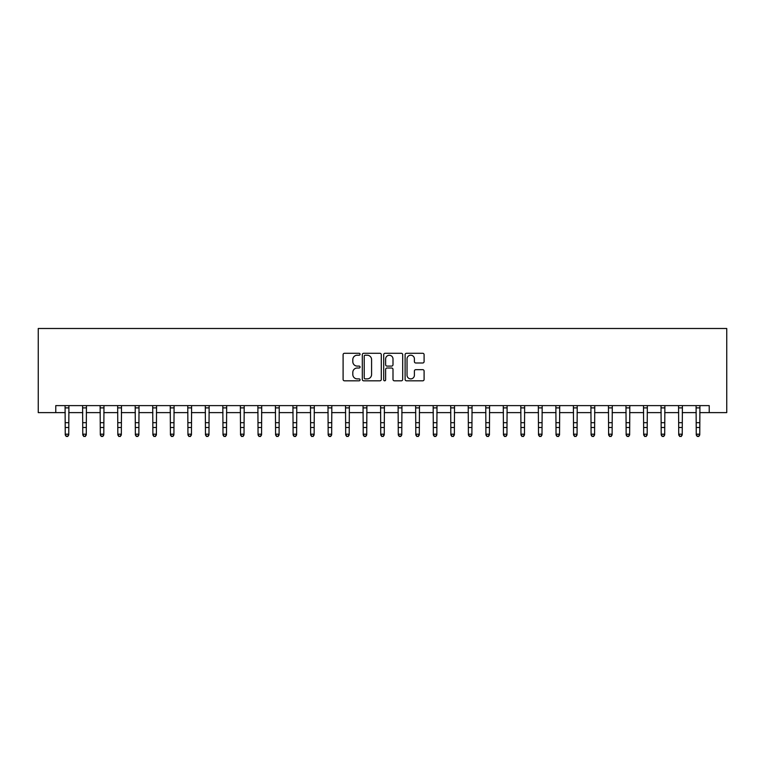 <?xml version="1.0" encoding="UTF-8"?>
<svg xmlns="http://www.w3.org/2000/svg" width="765" height="765" viewBox="0 0 765 765"><rect width="100%" height="100%" fill="white"/><g stroke="black" fill="none" stroke-linecap="round" stroke-linejoin="round"><path stroke-width="1.15" d="M360.066 354.252A0.966 0.966 0 0 0 359.101 353.287L344.48 353.287A1.377 1.377 0 0 0 343.103 354.664L343.103 379.44A1.377 1.377 0 0 0 344.48 380.817L359.101 380.817A0.966 0.966 0 0 0 360.066 379.851A0.966 0.966 0 0 0 359.101 378.885L357.207 378.885A4.408 4.408 0 0 1 352.808 374.487L352.808 372.421A4.408 4.408 0 0 1 357.207 368.013L359.101 368.013A0.966 0.966 0 0 0 360.066 367.057A0.966 0.966 0 0 0 359.101 366.091L357.207 366.091A4.408 4.408 0 0 1 352.808 361.682L352.808 359.617A4.408 4.408 0 0 1 357.207 355.218L359.101 355.218A0.966 0.966 0 0 0 360.066 354.252M422.729 362.993A1.377 1.377 0 0 0 424.097 361.616L424.097 354.664A1.377 1.377 0 0 0 422.729 353.287L406.483 353.287A1.377 1.377 0 0 0 405.106 354.664L405.106 379.44A1.377 1.377 0 0 0 406.483 380.817L422.729 380.817A1.377 1.377 0 0 0 424.097 379.44L424.097 371.044A1.377 1.377 0 0 0 422.729 369.667L415.778 369.667A1.377 1.377 0 0 0 414.401 371.044L414.401 375.204A3.682 3.682 0 0 1 410.719 378.885A3.682 3.682 0 0 1 407.037 375.204L407.037 358.9A3.682 3.682 0 0 1 410.719 355.218A3.682 3.682 0 0 1 414.401 358.9L414.401 361.616A1.377 1.377 0 0 0 415.778 362.993L422.729 362.993M55.778 412.622L55.778 405.613L709.222 405.613L709.222 412.622L726.75 412.622L726.75 328.491L38.25 328.491L38.25 412.622L65.245 412.622M381.295 354.664A1.377 1.377 0 0 0 379.918 353.287L363.681 353.287A1.377 1.377 0 0 0 362.304 354.664L362.304 379.44A1.377 1.377 0 0 0 363.681 380.817L379.918 380.817A1.377 1.377 0 0 0 381.295 379.44L381.295 354.664M385.082 353.287L401.319 353.287A1.377 1.377 0 0 1 402.696 354.664L402.696 379.44A1.377 1.377 0 0 1 401.319 380.817L394.367 380.817A1.377 1.377 0 0 1 393 379.44L393 369.39A1.377 1.377 0 0 0 391.623 368.013L387.004 368.013A1.377 1.377 0 0 0 385.627 369.39L385.627 379.851A0.966 0.966 0 0 1 384.671 380.817A0.966 0.966 0 0 1 383.705 379.851L383.705 354.664A1.377 1.377 0 0 1 385.082 353.287M68.745 412.622L82.773 412.622M86.273 412.622L100.301 412.622M103.801 412.622L117.829 412.622M121.329 412.622L135.357 412.622M138.857 412.622L152.885 412.622M156.385 412.622L170.413 412.622M173.913 412.622L187.941 412.622M191.441 412.622L205.469 412.622M208.969 412.622L222.998 412.622M226.497 412.622L240.526 412.622M244.025 412.622L258.054 412.622M261.553 412.622L275.582 412.622M279.082 412.622L293.11 412.622M296.61 412.622L310.638 412.622M314.138 412.622L328.166 412.622M331.666 412.622L345.694 412.622M349.194 412.622L363.222 412.622M366.722 412.622L380.75 412.622M384.25 412.622L398.278 412.622M401.778 412.622L415.806 412.622M419.306 412.622L433.334 412.622M436.834 412.622L450.862 412.622M454.362 412.622L468.39 412.622M471.89 412.622L485.918 412.622M489.418 412.622L503.447 412.622M506.946 412.622L520.975 412.622M524.474 412.622L538.503 412.622M542.002 412.622L556.031 412.622M559.531 412.622L573.559 412.622M577.059 412.622L591.087 412.622M594.587 412.622L608.615 412.622M612.115 412.622L626.143 412.622M629.643 412.622L643.671 412.622M647.171 412.622L661.199 412.622M664.699 412.622L678.727 412.622M682.227 412.622L696.255 412.622M699.755 412.622L709.222 412.622M365.192 355.218A0.966 0.966 0 0 0 364.226 356.174L364.226 377.929A0.966 0.966 0 0 0 365.192 378.885L367.19 378.885A4.408 4.408 0 0 0 371.589 374.487L371.589 359.617A4.408 4.408 0 0 0 367.19 355.218L365.192 355.218M393 358.967A3.682 3.682 0 0 0 389.309 355.285A3.682 3.682 0 0 0 385.627 358.967L385.627 364.714A1.377 1.377 0 0 0 387.004 366.091L391.623 366.091A1.377 1.377 0 0 0 393 364.714L393 358.967M68.917 405.613L68.745 434.969L67.693 436.509L66.297 436.193L67.693 436.509M65.073 405.613L65.245 434.185L68.745 434.185L67.693 436.193M66.297 436.509L65.245 434.969L65.245 434.185L66.297 436.193M86.445 405.613L86.273 434.969L85.221 436.509L83.825 436.193L85.221 436.509M82.601 405.613L82.773 434.185L86.273 434.185L85.221 436.193M83.825 436.509L82.773 434.969L82.773 434.185L83.825 436.193M103.973 405.613L103.801 434.969L102.749 436.509L101.353 436.193L102.749 436.509M100.129 405.613L100.301 434.185L103.801 434.185L102.749 436.193M101.353 436.509L100.301 434.969L100.301 434.185L101.353 436.193M121.501 405.613L121.329 434.969L120.277 436.509L118.881 436.193L120.277 436.509M117.657 405.613L117.829 434.185L121.329 434.185L120.277 436.193M118.881 436.509L117.829 434.969L117.829 434.185L118.881 436.193M139.029 405.613L138.857 434.969L137.805 436.509L136.409 436.193L137.805 436.509M135.185 405.613L135.357 434.185L138.857 434.185L137.805 436.193M136.409 436.509L135.357 434.969L135.357 434.185L136.409 436.193M156.557 405.613L156.385 434.969L155.333 436.509L153.937 436.193L155.333 436.509M152.713 405.613L152.885 434.185L156.385 434.185L155.333 436.193M153.937 436.509L152.885 434.969L152.885 434.185L153.937 436.193M174.085 405.613L173.913 434.969L172.861 436.509L171.465 436.193L172.861 436.509M170.241 405.613L170.413 434.185L173.913 434.185L172.861 436.193M171.465 436.509L170.413 434.969L170.413 434.185L171.465 436.193M191.613 405.613L191.441 434.969L190.389 436.509L188.993 436.193L190.389 436.509M187.769 405.613L187.941 434.185L191.441 434.185L190.389 436.193M188.993 436.509L187.941 434.969L187.941 434.185L188.993 436.193M209.141 405.613L208.969 434.969L207.917 436.509L206.521 436.193L207.917 436.509M205.297 405.613L205.469 434.185L208.969 434.185L207.917 436.193M206.521 436.509L205.469 434.969L205.469 434.185L206.521 436.193M226.669 405.613L226.497 434.969L225.446 436.509L224.049 436.193L225.446 436.509M222.825 405.613L222.998 434.185L226.497 434.185L225.446 436.193M224.049 436.509L222.998 434.969L222.998 434.185L224.049 436.193M244.198 405.613L244.025 434.969L242.974 436.509L241.577 436.193L242.974 436.509M240.353 405.613L240.526 434.185L244.025 434.185L242.974 436.193M241.577 436.509L240.526 434.969L240.526 434.185L241.577 436.193M261.726 405.613L261.553 434.969L260.502 436.509L259.106 436.193L260.502 436.509M257.882 405.613L258.054 434.185L261.553 434.185L260.502 436.193M259.106 436.509L258.054 434.969L258.054 434.185L259.106 436.193M279.254 405.613L279.082 434.969L278.03 436.509L276.634 436.193L278.03 436.509M275.41 405.613L275.582 434.185L279.082 434.185L278.03 436.193M276.634 436.509L275.582 434.969L275.582 434.185L276.634 436.193M296.782 405.613L296.61 434.969L295.558 436.509L294.162 436.193L295.558 436.509M292.938 405.613L293.11 434.185L296.61 434.185L295.558 436.193M294.162 436.509L293.11 434.969L293.11 434.185L294.162 436.193M314.31 405.613L314.138 434.969L313.086 436.509L311.69 436.193L313.086 436.509M310.466 405.613L310.638 434.185L314.138 434.185L313.086 436.193M311.69 436.509L310.638 434.969L310.638 434.185L311.69 436.193M331.838 405.613L331.666 434.969L330.614 436.509L329.218 436.193L330.614 436.509M327.994 405.613L328.166 434.185L331.666 434.185L330.614 436.193M329.218 436.509L328.166 434.969L328.166 434.185L329.218 436.193M349.366 405.613L349.194 434.969L348.142 436.509L346.746 436.193L348.142 436.509M345.522 405.613L345.694 434.185L349.194 434.185L348.142 436.193M346.746 436.509L345.694 434.969L345.694 434.185L346.746 436.193M366.894 405.613L366.722 434.969L365.67 436.509L364.274 436.193L365.67 436.509M363.05 405.613L363.222 434.185L366.722 434.185L365.67 436.193M364.274 436.509L363.222 434.969L363.222 434.185L364.274 436.193M384.422 405.613L384.25 434.969L383.198 436.509L381.802 436.193L383.198 436.509M380.578 405.613L380.75 434.185L384.25 434.185L383.198 436.193M381.802 436.509L380.75 434.969L380.75 434.185L381.802 436.193M401.95 405.613L401.778 434.969L400.726 436.509L399.33 436.193L400.726 436.509M398.106 405.613L398.278 434.185L401.778 434.185L400.726 436.193M399.33 436.509L398.278 434.969L398.278 434.185L399.33 436.193M419.478 405.613L419.306 434.969L418.254 436.509L416.858 436.193L418.254 436.509M415.634 405.613L415.806 434.185L419.306 434.185L418.254 436.193M416.858 436.509L415.806 434.969L415.806 434.185L416.858 436.193M437.006 405.613L436.834 434.969L435.782 436.509L434.386 436.193L435.782 436.509M433.162 405.613L433.334 434.185L436.834 434.185L435.782 436.193M434.386 436.509L433.334 434.969L433.334 434.185L434.386 436.193M454.534 405.613L454.362 434.969L453.31 436.509L451.914 436.193L453.31 436.509M450.69 405.613L450.862 434.185L454.362 434.185L453.31 436.193M451.914 436.509L450.862 434.969L450.862 434.185L451.914 436.193M472.062 405.613L471.89 434.969L470.838 436.509L469.442 436.193L470.838 436.509M468.218 405.613L468.39 434.185L471.89 434.185L470.838 436.193M469.442 436.509L468.39 434.969L468.39 434.185L469.442 436.193M489.59 405.613L489.418 434.969L488.366 436.509L486.97 436.193L488.366 436.509M485.746 405.613L485.918 434.185L489.418 434.185L488.366 436.193M486.97 436.509L485.918 434.969L485.918 434.185L486.97 436.193M507.119 405.613L506.946 434.969L505.894 436.509L504.498 436.193L505.894 436.509M503.274 405.613L503.447 434.185L506.946 434.185L505.894 436.193M504.498 436.509L503.447 434.969L503.447 434.185L504.498 436.193M524.647 405.613L524.474 434.969L523.423 436.509L522.026 436.193L523.423 436.509M520.802 405.613L520.975 434.185L524.474 434.185L523.423 436.193M522.026 436.509L520.975 434.969L520.975 434.185L522.026 436.193M542.175 405.613L542.002 434.969L540.951 436.509L539.555 436.193L540.951 436.509M538.331 405.613L538.503 434.185L542.002 434.185L540.951 436.193M539.555 436.509L538.503 434.969L538.503 434.185L539.555 436.193M559.703 405.613L559.531 434.969L558.479 436.509L557.083 436.193L558.479 436.509M555.859 405.613L556.031 434.185L559.531 434.185L558.479 436.193M557.083 436.509L556.031 434.969L556.031 434.185L557.083 436.193M577.231 405.613L577.059 434.969L576.007 436.509L574.611 436.193L576.007 436.509M573.387 405.613L573.559 434.185L577.059 434.185L576.007 436.193M574.611 436.509L573.559 434.969L573.559 434.185L574.611 436.193M594.759 405.613L594.587 434.969L593.535 436.509L592.139 436.193L593.535 436.509M590.915 405.613L591.087 434.185L594.587 434.185L593.535 436.193M592.139 436.509L591.087 434.969L591.087 434.185L592.139 436.193M612.287 405.613L612.115 434.969L611.063 436.509L609.667 436.193L611.063 436.509M608.443 405.613L608.615 434.185L612.115 434.185L611.063 436.193M609.667 436.509L608.615 434.969L608.615 434.185L609.667 436.193M629.815 405.613L629.643 434.969L628.591 436.509L627.195 436.193L628.591 436.509M625.971 405.613L626.143 434.185L629.643 434.185L628.591 436.193M627.195 436.509L626.143 434.969L626.143 434.185L627.195 436.193M647.343 405.613L647.171 434.969L646.119 436.509L644.723 436.193L646.119 436.509M643.499 405.613L643.671 434.185L647.171 434.185L646.119 436.193M644.723 436.509L643.671 434.969L643.671 434.185L644.723 436.193M664.871 405.613L664.699 434.969L663.647 436.509L662.251 436.193L663.647 436.509M661.027 405.613L661.199 434.185L664.699 434.185L663.647 436.193M662.251 436.509L661.199 434.969L661.199 434.185L662.251 436.193M682.399 405.613L682.227 434.969L681.175 436.509L679.779 436.193L681.175 436.509M678.555 405.613L678.727 434.185L682.227 434.185L681.175 436.193M679.779 436.509L678.727 434.969L678.727 434.185L679.779 436.193M699.927 405.613L699.755 434.969L698.703 436.509L697.307 436.193L698.703 436.509M696.083 405.613L696.255 434.185L699.755 434.185L698.703 436.193M697.307 436.509L696.255 434.969L696.255 434.185L697.307 436.193M68.745 422.691L65.245 422.691M68.745 427.501L65.245 427.501M68.745 407.888L65.245 407.888M86.273 422.691L82.773 422.691M86.273 427.501L82.773 427.501M86.273 407.888L82.773 407.888M103.801 422.691L100.301 422.691M103.801 427.501L100.301 427.501M103.801 407.888L100.301 407.888M121.329 422.691L117.829 422.691M121.329 427.501L117.829 427.501M121.329 407.888L117.829 407.888M138.857 422.691L135.357 422.691M138.857 427.501L135.357 427.501M138.857 407.888L135.357 407.888M156.385 422.691L152.885 422.691M156.385 427.501L152.885 427.501M156.385 407.888L152.885 407.888M173.913 422.691L170.413 422.691M173.913 427.501L170.413 427.501M173.913 407.888L170.413 407.888M191.441 422.691L187.941 422.691M191.441 427.501L187.941 427.501M191.441 407.888L187.941 407.888M208.969 422.691L205.469 422.691M208.969 427.501L205.469 427.501M208.969 407.888L205.469 407.888M226.497 422.691L222.998 422.691M226.497 427.501L222.998 427.501M226.497 407.888L222.998 407.888M244.025 422.691L240.526 422.691M244.025 427.501L240.526 427.501M244.025 407.888L240.526 407.888M261.553 422.691L258.054 422.691M261.553 427.501L258.054 427.501M261.553 407.888L258.054 407.888M279.082 422.691L275.582 422.691M279.082 427.501L275.582 427.501M279.082 407.888L275.582 407.888M296.61 422.691L293.11 422.691M296.61 427.501L293.11 427.501M296.61 407.888L293.11 407.888M314.138 422.691L310.638 422.691M314.138 427.501L310.638 427.501M314.138 407.888L310.638 407.888M331.666 422.691L328.166 422.691M331.666 427.501L328.166 427.501M331.666 407.888L328.166 407.888M349.194 422.691L345.694 422.691M349.194 427.501L345.694 427.501M349.194 407.888L345.694 407.888M366.722 422.691L363.222 422.691M366.722 427.501L363.222 427.501M366.722 407.888L363.222 407.888M384.25 422.691L380.75 422.691M384.25 427.501L380.75 427.501M384.25 407.888L380.75 407.888M401.778 422.691L398.278 422.691M401.778 427.501L398.278 427.501M401.778 407.888L398.278 407.888M419.306 422.691L415.806 422.691M419.306 427.501L415.806 427.501M419.306 407.888L415.806 407.888M436.834 422.691L433.334 422.691M436.834 427.501L433.334 427.501M436.834 407.888L433.334 407.888M454.362 422.691L450.862 422.691M454.362 427.501L450.862 427.501M454.362 407.888L450.862 407.888M471.89 422.691L468.39 422.691M471.89 427.501L468.39 427.501M471.89 407.888L468.39 407.888M489.418 422.691L485.918 422.691M489.418 427.501L485.918 427.501M489.418 407.888L485.918 407.888M506.946 422.691L503.447 422.691M506.946 427.501L503.447 427.501M506.946 407.888L503.447 407.888M524.474 422.691L520.975 422.691M524.474 427.501L520.975 427.501M524.474 407.888L520.975 407.888M542.002 422.691L538.503 422.691M542.002 427.501L538.503 427.501M542.002 407.888L538.503 407.888M559.531 422.691L556.031 422.691M559.531 427.501L556.031 427.501M559.531 407.888L556.031 407.888M577.059 422.691L573.559 422.691M577.059 427.501L573.559 427.501M577.059 407.888L573.559 407.888M594.587 422.691L591.087 422.691M594.587 427.501L591.087 427.501M594.587 407.888L591.087 407.888M612.115 422.691L608.615 422.691M612.115 427.501L608.615 427.501M612.115 407.888L608.615 407.888M629.643 422.691L626.143 422.691M629.643 427.501L626.143 427.501M629.643 407.888L626.143 407.888M647.171 422.691L643.671 422.691M647.171 427.501L643.671 427.501M647.171 407.888L643.671 407.888M664.699 422.691L661.199 422.691M664.699 427.501L661.199 427.501M664.699 407.888L661.199 407.888M682.227 422.691L678.727 422.691M682.227 427.501L678.727 427.501M682.227 407.888L678.727 407.888M699.755 422.691L696.255 422.691M699.755 427.501L696.255 427.501M699.755 407.888L696.255 407.888"/></g></svg>
